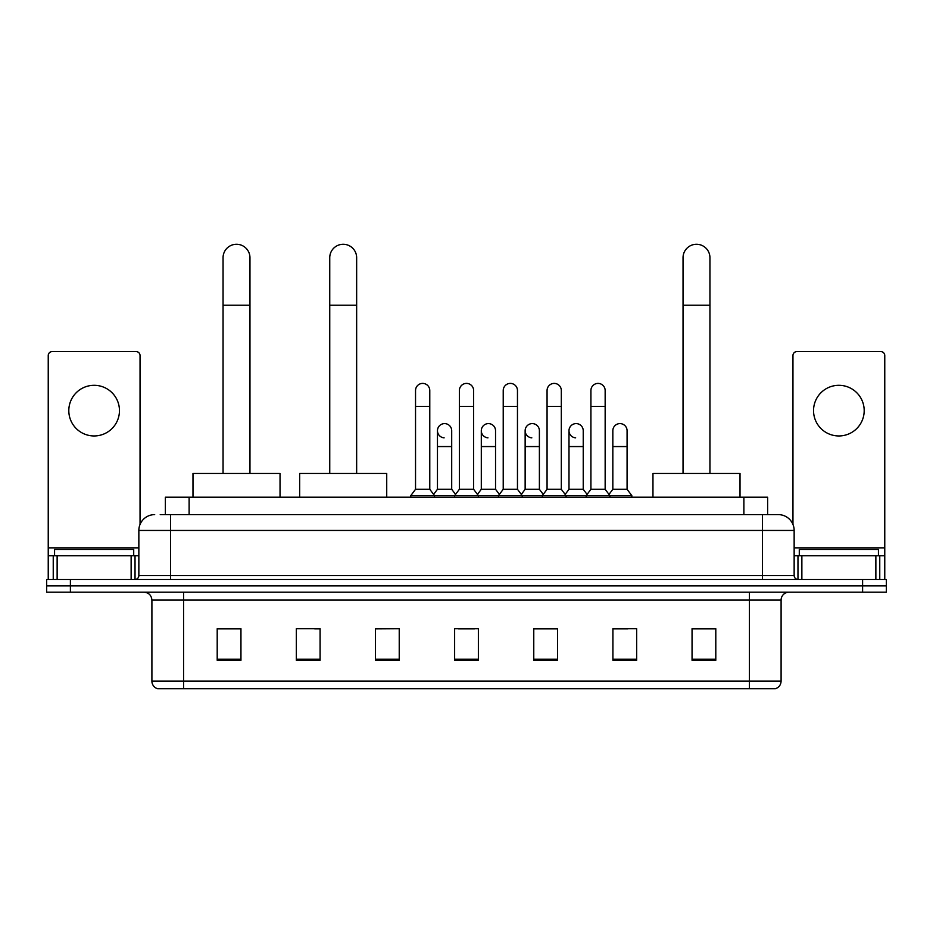 <?xml version="1.0" encoding="UTF-8"?>
<svg xmlns="http://www.w3.org/2000/svg" width="933" height="933" viewBox="0 0 933 933"><rect width="100%" height="100%" fill="white"/><g stroke="black" fill="none" stroke-linecap="round" stroke-linejoin="round"><path stroke-width="1.4" d="M165.374 514.619L165.374 497.207L767.626 497.207L767.626 514.619M160.581 514.619L778.32 514.619A15.826 15.826 0 0 1 794.146 530.445L794.146 575.556C794.356 577.935 795.686 579.253 798.112 579.51M160.219 514.619L170.506 514.619L170.506 530.445L138.854 530.445L138.854 575.556A3.954 3.954 0 0 1 134.888 579.51M154.68 514.619A15.826 15.826 0 0 0 138.854 530.445M70.395 579.51L46.65 579.51L46.65 585.842L70.395 585.842L46.65 585.842L46.65 592.175L70.395 592.175L70.395 585.842L862.605 585.842L70.395 585.842L70.395 579.51L862.605 579.51L862.605 585.842L886.35 585.842L862.605 585.842L862.605 592.175L70.395 592.175M862.605 592.175L886.35 592.175L886.35 579.51L862.605 579.51M794.146 530.445L762.494 530.445L762.494 514.619L778.32 514.619M781.096 681.137C780.874 684.927 778.973 687.458 775.393 688.729L749.432 688.729L749.432 681.137L781.096 681.137L781.096 600.094A7.919 7.919 0 0 1 789.003 592.175M749.432 688.729L157.607 688.729A7.919 7.919 0 0 1 151.904 681.137L151.904 600.094C151.438 595.289 148.802 592.653 143.997 592.175M715.798 660.319L715.798 628.667L692.053 628.667L692.053 660.319L715.798 660.319M636.656 660.319L636.656 628.667L612.911 628.667L612.911 660.319L636.656 660.319M557.514 660.319L557.514 628.667L533.769 628.667L533.769 660.319L557.514 660.319M240.947 660.319L240.947 628.667L217.202 628.667L217.202 660.319L240.947 660.319M320.089 660.319L320.089 628.667L296.344 628.667L296.344 660.319L320.089 660.319M399.231 660.319L399.231 628.667L375.486 628.667L375.486 660.319L399.231 660.319M478.372 660.319L478.372 628.667L454.628 628.667L454.628 660.319L478.372 660.319M612.911 628.819L627.874 628.819M399.231 628.667L375.486 628.819L399.231 628.667M314.701 628.819L320.089 628.819M546.271 628.819L540.184 628.819M458.581 628.819L474.419 628.819M240.947 628.819L217.202 628.819M557.514 628.819L533.769 628.819M715.798 628.819L692.053 628.819M133.711 555.776L133.711 549.444L54.569 549.444L54.569 555.776M94.14 385.306A25.331 25.331 0 0 0 68.809 410.625A25.331 25.331 0 0 0 94.14 435.956A25.331 25.331 0 0 0 119.459 410.625A25.331 25.331 0 0 0 94.14 385.306M131.133 579.51L131.133 555.776L57.135 555.776L57.135 579.51M140.043 524.428L140.043 355.543A3.954 3.954 0 0 0 136.078 351.589L52.19 351.589A3.954 3.954 0 0 0 48.236 355.543L48.236 555.776L57.135 555.776M131.133 555.776L138.854 555.776M48.236 579.51L48.236 555.776M223.057 473.463L223.057 257.718A13.459 13.459 0 0 1 236.516 244.271A13.459 13.459 0 0 1 249.962 257.718A13.459 13.459 0 0 0 236.516 244.271M249.962 473.463L249.962 257.718M280.04 497.207L280.04 473.463L192.979 473.463L192.979 497.207M329.746 473.463L329.746 257.718A13.459 13.459 0 0 1 343.192 244.271A13.459 13.459 0 0 1 356.651 257.718A13.459 13.459 0 0 0 343.192 244.271M356.651 473.463L356.651 257.718M386.729 497.207L386.729 473.463L299.668 473.463L299.668 497.207M683.038 473.463L683.038 257.718A13.459 13.459 0 0 1 696.485 244.271A13.459 13.459 0 0 1 709.943 257.718A13.459 13.459 0 0 0 696.485 244.271M709.943 473.463L709.943 257.718M740.021 497.207L740.021 473.463L652.96 473.463L652.96 497.207M415.535 406.356L429.775 406.356L429.775 489.289L415.535 489.289L415.535 390.519A7.126 7.126 0 0 1 423.104 383.416A7.126 7.126 0 0 1 429.775 390.519A7.126 7.126 0 0 0 423.104 383.416M415.535 489.289L410.788 495.621L410.788 497.207M429.775 489.289L434.521 495.621L410.788 495.621M459.374 489.289L459.374 406.356L473.626 406.356L473.626 489.289L459.374 489.289L454.628 495.621L434.521 495.621L434.521 497.207M459.374 406.356L459.374 390.519A7.126 7.126 0 0 1 466.943 383.416A7.126 7.126 0 0 1 473.626 390.519A7.126 7.126 0 0 0 466.943 383.416M473.626 489.289L478.372 495.621L454.628 495.621L454.628 497.207M503.225 489.289L503.225 406.356L517.465 406.356L517.465 489.289L503.225 489.289L498.479 495.621L478.372 495.621L478.372 497.207M503.225 406.356L503.225 390.519A7.126 7.126 0 0 1 510.794 383.416A7.126 7.126 0 0 1 517.465 390.519A7.126 7.126 0 0 0 510.794 383.416M517.465 489.289L522.212 495.621L498.479 495.621L498.479 497.207M547.065 489.289L547.065 406.356L561.316 406.356L561.316 489.289L547.065 489.289L542.318 495.621L522.212 495.621L522.212 497.207M547.065 406.356L547.065 390.519A7.126 7.126 0 0 1 554.634 383.416A7.126 7.126 0 0 1 561.316 390.519A7.126 7.126 0 0 0 554.634 383.416M561.316 489.289L566.063 495.621L542.318 495.621L542.318 497.207M590.916 489.289L590.916 406.356L605.155 406.356L605.155 489.289L590.916 489.289L586.169 495.621L566.063 495.621L566.063 497.207M590.916 406.356L590.916 390.519A7.126 7.126 0 0 1 598.485 383.416A7.126 7.126 0 0 1 605.155 390.519A7.126 7.126 0 0 0 598.485 383.416M605.155 489.289L609.902 495.621L586.169 495.621L586.169 497.207M627.081 489.289L627.081 446.557L612.829 446.557L612.829 489.289L627.081 489.289L631.828 495.621L609.902 495.621L609.902 497.207M444.131 437.834A7.126 7.126 0 0 1 437.46 430.731A7.126 7.126 0 0 1 445.029 423.617A7.126 7.126 0 0 1 451.7 430.731L451.7 446.557L437.46 446.557L437.46 430.731M451.7 446.557L451.7 489.289L437.46 489.289L437.46 446.557M437.46 489.289L433.612 494.408M451.7 489.289L455.537 494.408M487.971 437.834A7.126 7.126 0 0 1 481.3 430.731A7.126 7.126 0 0 1 488.869 423.617A7.126 7.126 0 0 1 495.54 430.731L495.54 446.557L481.3 446.557L481.3 430.731M495.54 446.557L495.54 489.289L481.3 489.289L481.3 446.557M481.3 489.289L477.463 494.408M495.54 489.289L499.388 494.408M531.822 437.834A7.126 7.126 0 0 1 525.139 430.731A7.126 7.126 0 0 1 532.72 423.617A7.126 7.126 0 0 1 539.391 430.731L539.391 446.557L525.139 446.557L525.139 430.731M539.391 446.557L539.391 489.289L525.139 489.289L525.139 446.557M525.139 489.289L521.302 494.408M539.391 489.289L543.228 494.408M575.661 437.834A7.126 7.126 0 0 1 568.99 430.731A7.126 7.126 0 0 1 576.559 423.617A7.126 7.126 0 0 1 583.23 430.731L583.23 446.557L568.99 446.557L568.99 430.731M583.23 446.557L583.23 489.289L568.99 489.289L568.99 446.557M568.99 489.289L565.153 494.408M583.23 489.289L587.079 494.408M612.829 446.557L612.829 430.731A7.126 7.126 0 0 1 620.41 423.617A7.126 7.126 0 0 1 627.081 430.731L627.081 446.557M612.829 489.289L608.992 494.408M631.828 495.621L631.828 497.207M838.86 385.306A25.331 25.331 0 0 0 813.541 410.625A25.331 25.331 0 0 0 838.86 435.956A25.331 25.331 0 0 0 864.191 410.625A25.331 25.331 0 0 0 838.86 385.306M875.865 579.51L875.865 555.776L801.867 555.776L801.867 579.51M884.764 579.51L884.764 555.776L884.764 579.51M875.865 555.776L884.764 555.776L884.764 355.543A3.954 3.954 0 0 0 880.81 351.589L796.922 351.589A3.954 3.954 0 0 0 792.957 355.543L792.957 524.428M794.146 555.776L801.867 555.776M878.431 555.776L878.431 549.444L799.289 549.444L799.289 555.776M189.119 514.619L189.119 497.207M743.881 514.619L743.881 497.207M170.506 579.51L170.506 575.556L794.146 575.556M138.854 575.556L170.506 575.556L170.506 530.445L762.494 530.445L762.494 579.51M749.432 592.175L749.432 600.094L151.904 600.094M781.096 600.094L749.432 600.094L749.432 681.137L183.568 681.137L183.568 688.729M151.904 681.137L183.568 681.137L183.568 592.175M478.372 659.223L454.628 659.223M399.231 659.223L375.486 659.223M320.089 659.223L296.344 659.223M240.947 659.223L217.202 659.223M557.514 659.223L533.769 659.223M636.656 659.223L612.911 659.223M715.798 659.223L692.053 659.223M138.854 547.858L48.236 547.858M135.028 555.776L135.028 579.51M48.294 555.776L48.294 579.51M53.239 579.51L53.239 555.776M223.057 305.208L249.962 305.208M329.746 305.208L356.651 305.208M683.038 305.208L709.943 305.208M884.764 547.858L794.146 547.858M884.706 579.51L884.706 555.776M879.761 555.776L879.761 579.51M797.972 579.51L797.972 555.776M429.775 406.356L429.775 390.519M473.626 406.356L473.626 390.519M517.465 406.356L517.465 390.519M561.316 406.356L561.316 390.519M605.155 406.356L605.155 390.519"/></g></svg>
